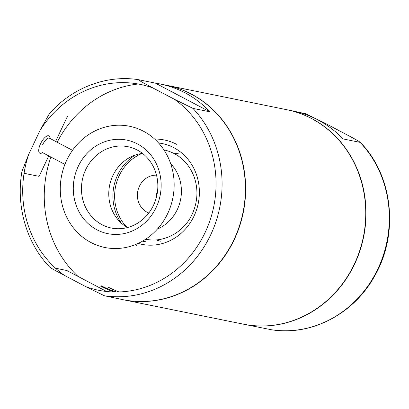 <?xml version="1.0" encoding="UTF-8"?>
<svg xmlns="http://www.w3.org/2000/svg" width="409" height="409" viewBox="0 0 409 409"><rect width="100%" height="100%" fill="white"/><g stroke="black" fill="none" stroke-linecap="round" stroke-linejoin="round"><path stroke-width="0.61" d="M114.275 291.98A104.188 95.548 101.5 0 1 100.66 286.203M78.068 276.438A109.397 100.323 101.5 0 1 50.895 157.03M57.204 142.255A109.397 100.323 101.5 0 1 138.273 84.009M166.621 85.282A109.397 100.323 101.5 0 1 166.749 85.307A109.397 100.323 101.5 0 1 243.263 212.501A109.397 100.323 101.5 0 1 123.15 299.715A109.397 100.323 101.5 0 1 123.022 299.69M166.749 85.307L286.847 109.73A109.397 100.323 101.5 0 1 363.361 236.923A109.397 100.323 101.5 0 1 243.248 324.138L123.15 299.715M157.562 191.018A19.535 17.914 -78.5 0 0 155.977 198.81A19.535 17.914 101.5 0 1 157.562 191.018M176.872 144.443A55.348 50.757 -78.5 0 0 164.377 139.98A55.348 50.757 -78.5 0 0 154.638 139.045M297.972 112.122L305.661 113.687L324.127 122.761L345.687 134.121C350.764 136.892 359.025 141.033 360.135 142.383L360.232 142.286C393.013 175.43 399.225 233.876 374.624 276.055C353.954 313.902 311.305 336.254 271.596 329.772L243.503 324.189A109.397 100.323 -78.5 0 0 359.925 250.799A109.397 100.323 -78.5 0 0 311.806 118.61A109.397 100.323 -78.5 0 0 287.103 109.781A109.397 100.323 -78.5 0 0 286.975 109.755M271.556 329.761A109.397 100.323 -78.5 0 0 377.931 268.779A109.397 100.323 -78.5 0 0 360.135 142.383L343.187 138.937C335.559 131.115 327.098 124.745 317.808 119.832C309.966 115.711 301.816 112.787 293.36 111.054L287.103 109.781M209.858 111.821L192.91 108.375L174.449 99.3L152.884 87.94C147.807 85.169 139.551 81.028 138.441 79.678L155.384 83.124L209.858 111.821C196.335 97.393 179.796 88.114 160.236 83.983L155.384 83.124M49.862 267.062C51.018 268.437 59.218 272.542 64.31 275.323L85.87 286.683L104.336 295.758L122.894 299.664A109.397 100.323 101.5 0 0 243.007 212.45A109.397 100.323 101.5 0 0 166.494 85.256L160.236 83.983M112.025 297.323L116.637 298.391M55.532 268.217L66.81 270.507L106.647 291.494M24.07 173.293L39.09 176.345L48.753 155.901M138.441 79.678L138.4 79.673C106.314 74.627 71.948 87.823 49.346 113.722L39.924 130.619L28.696 154.372L21.943 171.437C15.808 206.187 26.513 243.166 49.765 267.159M149.653 135.031A61.861 56.728 101.5 0 1 165.967 216.934A61.861 56.728 101.5 0 1 90.921 242.501A61.861 56.728 101.5 0 1 68.461 156.811A61.861 56.728 101.5 0 1 149.653 135.031M156.504 175.164A19.535 17.914 -78.5 0 0 138.058 190.052A19.535 17.914 -78.5 0 0 147.076 212.199A19.535 17.914 -78.5 0 0 148.815 212.992M78.247 166.34A47.725 43.768 101.5 0 1 154.27 159.965A47.725 43.768 101.5 0 1 119.126 234.306A47.725 43.768 101.5 0 1 78.247 166.34M136.453 245.339A55.348 50.757 101.5 0 1 135.231 244.674M119.106 291.949A103.538 94.949 101.5 0 1 108.063 287.067M116.493 292A103.538 94.949 101.5 0 1 100.936 285.615M85.772 169.52A41.493 38.052 101.5 0 1 130.573 147.352A41.493 38.052 101.5 0 1 156.938 194.95A41.493 38.052 101.5 0 1 114.08 228.467A41.493 38.052 101.5 0 1 85.772 169.52M127.45 227.547A39.458 36.186 101.5 0 1 112.879 175.568A39.458 36.186 101.5 0 1 142.521 153.421M170.676 163.692A39.458 36.186 101.5 0 1 157.378 229.086M41.616 153.124A9.77 3.763 -62.2 0 1 40.547 143.763A9.77 3.763 -62.2 0 1 46.099 136.509A9.77 3.763 -62.2 0 1 49.888 137.419M67.444 116.355L55.604 141.412M42.674 144.658A8.006 3.083 -62.2 0 1 49.53 138.211L72.521 150.323M192.91 108.375A109.397 100.323 101.5 0 1 210.707 234.776A109.397 100.323 101.5 0 1 104.336 295.758M39.924 130.619A105.021 96.309 101.5 0 1 152.884 87.94M64.31 275.323A105.021 96.309 101.5 0 1 28.696 154.372M174.449 99.3A105.021 96.309 101.5 0 1 205.124 232.486A105.021 96.309 101.5 0 1 85.87 286.683M173.789 153.293A44.607 40.905 101.5 0 1 178.426 153.815M160.65 241.208A44.607 40.905 101.5 0 1 156.182 239.878M161.739 146.821A48.139 44.146 101.5 0 1 162.94 147.046M143.753 241.392A48.139 44.146 101.5 0 1 142.562 241.131M158.585 143.007A51.396 47.132 101.5 0 1 198.258 203.35A51.396 47.132 101.5 0 1 138.17 243.411M121.539 223.329A45.583 41.8 101.5 0 1 117.654 174.924A45.583 41.8 101.5 0 1 135.43 154.996M126.897 227.23A44.279 40.609 101.5 0 1 119.229 175.584A44.279 40.609 101.5 0 1 141.892 153.498M142.843 240.967L145.405 241.688M145.716 239.183L145.788 239.199C164.06 243.263 184.387 232.072 192.491 213.508C197.746 201.489 198.329 189.372 194.249 177.158C188.585 162.388 178.488 153.293 163.958 149.863L163.881 149.847M64.913 164.413L42.071 152.378"/></g></svg>
